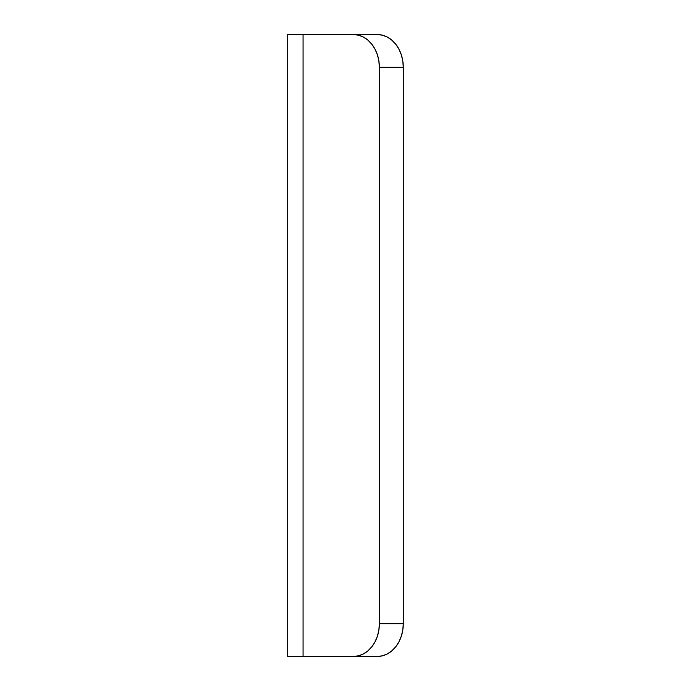 <?xml version="1.0" encoding="UTF-8"?>
<svg xmlns="http://www.w3.org/2000/svg" width="691" height="691" viewBox="0 0 691 691"><rect width="100%" height="100%" fill="white"/><g stroke="black" fill="none" stroke-linecap="round" stroke-linejoin="round"><path stroke-width="1.04" d="M377.321 656.45L382.391 655.819L387.262 653.962L391.745 650.931L395.684 646.862L398.906 641.904L401.307 636.247L402.784 630.106L403.285 623.723L403.285 67.277L402.784 60.894L401.307 54.753L398.906 49.096L395.684 44.138L391.745 40.069L387.262 37.038L382.391 35.181L377.321 34.55L303.073 34.55L303.073 656.45L353.403 656.45L358.465 655.819L363.336 653.962L367.828 650.931L371.758 646.862L374.988 641.904L377.39 636.247L378.867 630.106L379.368 623.723L403.285 623.723L403.285 67.277L379.368 67.277L379.368 623.723L379.368 67.277L378.867 60.894L377.39 54.753L374.988 49.096L371.758 44.138L367.828 40.069L363.336 37.038L358.465 35.181L353.403 34.55L377.321 34.55A32.727 25.964 -90 0 1 403.285 67.277L379.368 67.277A32.727 25.964 90 0 0 353.403 34.55L287.715 34.55L303.073 34.55L303.073 656.45L377.321 656.45A32.727 25.964 -90 0 0 403.285 623.723L379.368 623.723A32.727 25.964 90 0 1 353.403 656.45L377.321 656.45M287.715 656.45L287.715 34.55L287.715 656.45L303.073 656.45L287.715 656.45M398.906 49.096L401.307 54.753M387.262 653.962L382.391 655.819"/></g></svg>
